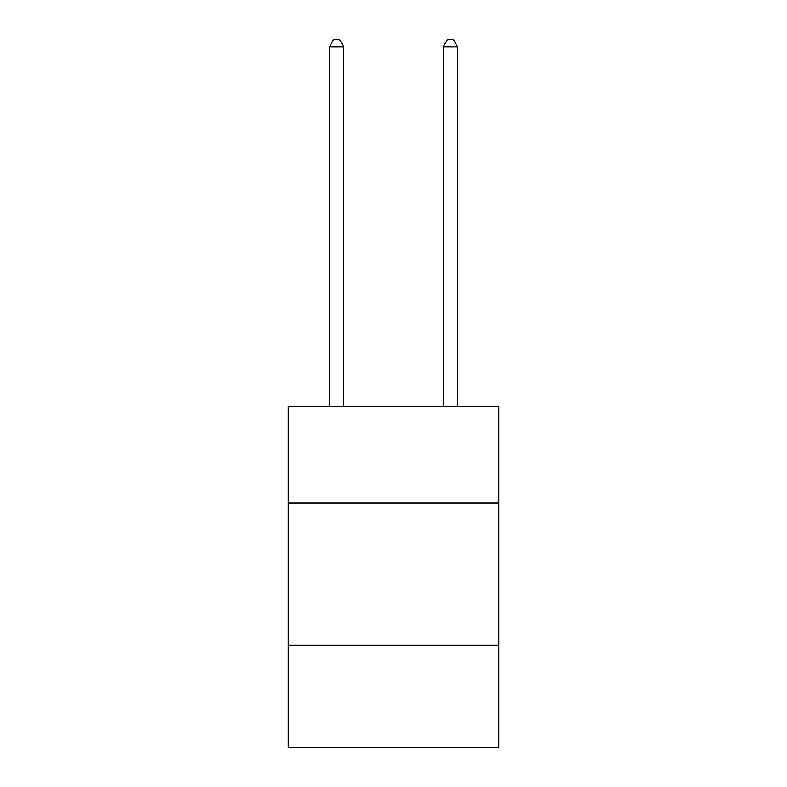<?xml version="1.0" encoding="UTF-8"?>
<svg xmlns="http://www.w3.org/2000/svg" width="787" height="787" viewBox="0 0 787 787"><rect width="100%" height="100%" fill="white"/><g stroke="black" fill="none" stroke-linecap="round" stroke-linejoin="round"><path stroke-width="1.18" d="M288.268 503.06L498.732 503.06L498.732 406.358L288.268 406.358L288.268 747.65L498.732 747.65L498.732 645.261L288.268 645.261M498.732 645.261L498.732 503.06M343.732 406.358L343.732 46.748L329.507 46.748L329.507 406.358M329.507 46.748L333.777 39.35L339.463 39.35L343.732 46.748M457.493 406.358L457.493 46.748L443.268 46.748L443.268 406.358M443.268 46.748L447.537 39.35L453.223 39.35L457.493 46.748"/></g></svg>
